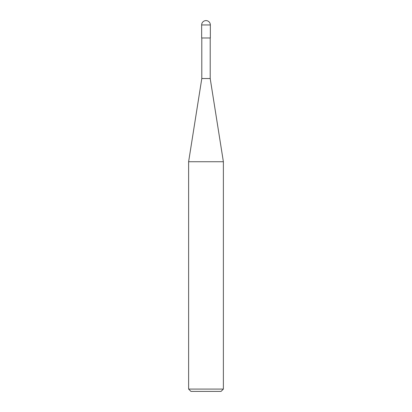 <?xml version="1.0" encoding="UTF-8"?>
<svg xmlns="http://www.w3.org/2000/svg" width="412" height="412" viewBox="0 0 412 412"><rect width="100%" height="100%" fill="white"/><g stroke="black" fill="none" stroke-linecap="round" stroke-linejoin="round"><path stroke-width="0.62" d="M188.619 389.082L190.936 391.4L221.064 391.4L223.381 389.082L223.381 161.736L188.619 161.736L188.619 389.082L223.381 389.082M188.619 161.736L201.798 78.538L201.798 37.981M210.202 37.981L210.202 78.538L223.381 161.736M210.202 78.538L201.798 78.538L210.202 78.538M210.347 37.981L210.347 24.947A4.347 4.347 0 0 0 206 20.6A4.347 4.347 0 0 0 201.653 24.947L201.653 37.981L210.347 37.981M201.653 24.947L210.347 24.947"/></g></svg>
